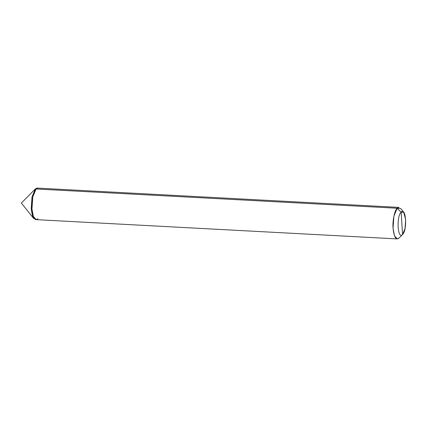 <?xml version="1.0" encoding="UTF-8"?>
<svg xmlns="http://www.w3.org/2000/svg" width="427" height="427" viewBox="0 0 427 427"><rect width="100%" height="100%" fill="white"/><g stroke="black" fill="none" stroke-linecap="round" stroke-linejoin="round"><path stroke-width="0.64" d="M37.955 218.8C34.843 220.935 32.842 217.669 31.956 208.995C31.267 201.848 33.53 190.837 36.081 188.974L35.334 188.931L21.35 203.049L35.334 188.931L37.112 188.083L37.859 188.126L36.081 188.974L39.54 189.156L36.081 188.974L32.772 196.954L31.956 208.995L33.349 216.473L36.178 219.649L37.955 218.8C34.843 220.935 32.842 217.669 31.956 208.995C31.267 201.848 33.53 190.837 36.081 188.974L37.859 188.126L398.962 207.389L397.185 208.237L36.081 188.974L400.643 208.424L403.745 212.304L401.15 212.166L402.554 234.535C397.697 240.091 396.213 216.494 401.15 212.166L397.185 208.237L393.881 216.222L393.059 228.264L394.452 235.736L397.281 238.917L399.058 238.069L402.554 234.535L405.036 228.552L405.65 219.521L403.745 212.304M37.485 188.147L35.334 188.931L32.03 196.916L31.208 208.958L33.749 218.576L21.35 203.049L35.334 188.931L36.081 188.974L32.772 196.954L31.956 208.995L33.349 216.473L36.178 219.649L397.281 238.917M36.178 219.649L35.43 219.611L32.601 216.43L31.208 208.958L32.03 196.916L35.334 188.931M401.15 212.166C406.008 206.609 407.491 230.206 402.554 234.535L401.15 212.166C396.213 216.494 397.697 240.091 402.554 234.535L399.058 238.069C395.946 240.198 393.95 236.932 393.059 228.264C392.37 221.111 394.639 210.1 397.185 208.237L401.15 212.166M399.064 238.069L402.554 234.535"/></g></svg>
